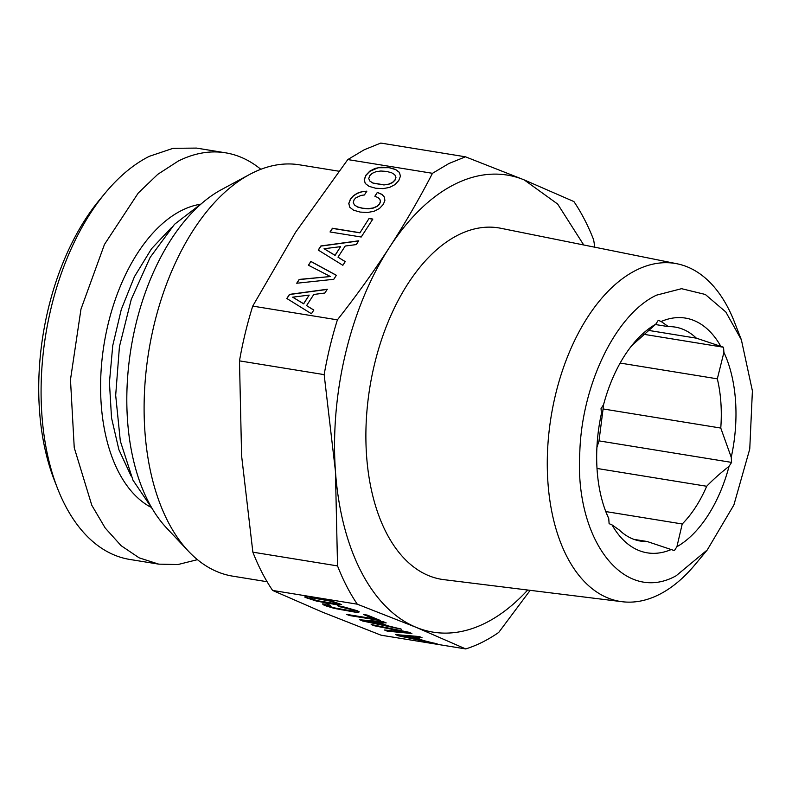 <?xml version="1.0" encoding="UTF-8"?>
<svg xmlns="http://www.w3.org/2000/svg" width="792" height="792" viewBox="0 0 792 792"><rect width="100%" height="100%" fill="white"/><g stroke="black" fill="none" stroke-linecap="round" stroke-linejoin="round"><path stroke-width="1.19" d="M336.036 603.742L317.176 600.673L309.335 598.049L313.295 598.059L329.106 600.871L335.788 602.821L336.947 603.504L336.036 603.742M530.175 590.337L498.722 632.432A252.559 144.164 -80.8 0 1 482.328 642.203A252.559 144.164 -80.8 0 1 465.726 648.935L381.051 635.194L322.265 612.067L272.606 590.436L357.281 604.187A252.559 144.164 -80.8 0 1 337.541 565.914L252.866 552.173L241.6 455.776L239.481 360.875L324.156 374.626A252.559 144.164 -80.8 0 1 337.402 319.849L252.727 306.108L295.693 232.096L347.797 159.568L432.472 173.309C419.631 198.208 405.306 222.879 389.506 247.322A231.511 132.155 -80.8 0 1 524.254 179.933L573.903 201.564A252.559 144.164 -80.8 0 1 593.654 239.827L594.812 247.213M465.726 648.935L416.077 627.304L357.281 604.187M395.584 634.59L398.623 635.837L437.372 644.015L423.294 640.5L415.048 637.095L422.037 637.689L419.235 636.53L395.584 634.59M408.91 632.273L371.171 624.512L374.002 625.68L405.732 632.125L384.506 630.016L387.337 631.184L411.889 633.501L408.91 632.273M359.746 619.789L362.776 621.047L401.524 629.224L387.456 625.71L379.21 622.304L386.199 622.898L383.397 621.74L359.746 619.789M346.688 614.394L349.43 615.523L380.596 620.582L367.32 615.107L363.548 614.493L374.081 618.839L346.688 614.394M343.5 606.85L337.362 605.642L340.223 606.821L353.44 610.107L354.568 610.781L353.668 611.008L350.727 610.79L334.828 607.959L328.066 605.989L327.126 605.177L330.323 605.296L327.492 604.128L322.433 603.91L324.344 605.385L334.175 608.375L354.905 612.127L358.519 612.325L359.291 611.85L357.222 610.721L343.5 606.85M316.553 601.098L337.243 604.841L341.639 604.563L329.729 600.445L309.078 596.713L305.435 596.505L304.682 596.99L305.365 597.475L316.553 601.098L337.293 604.643L341.491 604.484M197.446 559.667L177.913 564.548L158.737 564.142L139.145 557.845L121.107 545.678L105.178 527.977L91.803 505.286L74.24 447.708L70.478 379.675L80.972 309.167L104.475 244.421L138.244 193.04L157.776 174.319L178.319 161.033A208.365 118.939 -80.8 0 1 225.522 152.806A208.365 118.939 -80.8 0 1 260.825 169.3M158.737 564.142L129.74 559.439A208.365 118.939 -80.8 0 1 57.509 488.347A208.365 118.939 -80.8 0 1 105.514 192.684A208.365 118.939 -80.8 0 1 149.322 156.321L173.111 148.312L196.525 148.094L225.522 152.806M105.514 192.684L99.901 199.435A197.842 112.929 99.2 0 0 54.321 480.17L57.509 488.347M202.257 202.98L174.507 224.314L150.153 257.38L131.264 299.356L119.434 346.668L115.681 395.297L120.325 441.094L132.977 480.17L152.539 509.187M603.346 404.989A108.385 61.875 99.2 0 1 603.088 408.949L720.769 428.056A108.385 61.875 99.2 0 0 717.324 378.833L723.908 352.361L723.551 347.252L643.668 334.283M620.146 363.063L717.324 378.833M648.202 330.343L696.336 338.164A108.385 61.875 99.2 0 0 675.17 327.086A108.385 61.875 99.2 0 0 668.438 326.65L661.162 321.512L658.271 320.315L655.736 324.225L633.362 344.183A108.385 61.875 99.2 0 0 630.61 347.084M655.36 324.522L668.438 326.65M633.897 539.362L647.163 541.51L674.378 550.608L676.913 546.708L682.229 523.977A108.385 61.875 99.2 0 0 706.692 486.268C712.553 480.091 720.007 473.438 729.066 466.31L731.6 462.399L731.244 457.301L720.769 428.056M605.583 511.058L608.751 518.572L609.107 523.67L611.998 524.868L619.265 529.996A108.385 61.875 99.2 0 0 640.431 541.065A108.385 61.875 99.2 0 0 647.163 541.51M605.781 511.563L682.229 523.977M597.01 468.458L706.692 486.268M603.088 408.949L598.999 440.877L731.6 462.399M596.901 447.529L598.999 440.877M338.788 171.201L299.534 164.825A208.365 118.939 99.2 0 0 252.341 173.052A208.365 118.939 99.2 0 0 249.609 174.468L221.621 189.535A187.229 106.871 99.2 0 0 130.987 348.549A187.229 106.871 99.2 0 0 166.657 528.066L188.437 551.212A208.365 118.939 99.2 0 0 232.759 576.16L267.112 581.734M731.244 457.301A118.909 67.874 99.2 0 0 723.908 352.361M696.336 338.164L723.551 347.252M720.661 346.064A118.909 67.874 99.2 0 0 661.162 321.512M655.736 324.225A118.909 67.874 99.2 0 0 633.442 343.53A118.909 67.874 99.2 0 0 603.583 404.623L601.049 408.523L601.405 413.622A118.909 67.874 99.2 0 0 606.048 512.276A118.909 67.874 99.2 0 0 608.751 518.572M611.998 524.868A118.909 67.874 99.2 0 0 671.487 549.42M676.913 546.708A118.909 67.874 99.2 0 0 729.066 466.31M249.609 174.468A208.365 118.939 99.2 0 0 148.748 351.43A208.365 118.939 99.2 0 0 188.437 551.212M656.519 295.159C616.126 314.068 581.971 383.882 579.813 451.945C574.309 540.322 624.304 604.603 676.14 575.774L707.276 549.935L733.877 504.989L749.757 449.005L752.4 390.882L741.381 339.827L725.828 311.998L705.316 294.466L681.556 288.684L656.519 295.159M707.276 549.935L694.911 564.785A171.22 97.733 -80.8 0 1 658.914 594.663A171.22 97.733 -80.8 0 1 622.215 601.722A171.22 97.733 -80.8 0 1 547.519 451.658A171.22 97.733 -80.8 0 1 636.214 270.171A171.22 97.733 -80.8 0 1 677.081 263.786A171.22 97.733 -80.8 0 1 734.362 321.829L741.381 339.827M272.606 590.436A252.559 144.164 -80.8 0 1 252.866 552.173M337.541 565.914L335.422 471.012L324.156 374.626M239.481 360.875A252.559 144.164 -80.8 0 1 252.727 306.108M337.402 319.849C356.321 295.802 373.685 271.626 389.506 247.322A231.511 132.155 -80.8 0 0 335.422 471.012A231.511 132.155 -80.8 0 0 416.077 627.304A231.511 132.155 -80.8 0 0 527.7 590.03M327.324 289.238L289.476 294.386L286.813 298.485L311.434 313.741L313.83 310.038L306.573 305.613L313.8 294.466L324.868 293.02L327.324 289.238M333.769 279.299L336.382 275.279L310.88 261.4L308.405 265.221L330.403 276.527L299.188 279.418L296.713 283.239L333.769 279.299M384.447 197.129L381.922 194.357L377.358 192.377L374.854 196.238L378.101 197.654L379.932 199.416L380.398 201.534L379.526 203.801L377.022 206.286L373.26 207.94L368.419 208.662L362.657 208.217L357.509 206.89L354.37 204.92L353.281 202.475L354.143 199.673L355.846 197.822L361.033 195.416L364.389 194.98L366.874 191.159L361.825 191.674L357.232 193.238L353.361 195.773L350.42 199.069L348.777 203.524L349.807 207.286L353.618 210.217L360.152 212.078L367.627 212.494L374.151 211.236L379.457 208.504L383.298 204.415L384.872 200.534L384.447 197.129M359.825 232.709L332.432 228.254L330.026 231.957L361.202 237.016L372.844 219.077L369.062 218.463L359.905 232.848L332.501 228.403L330.175 231.987M358.746 240.798L320.899 245.946L318.236 250.054L342.857 265.3L345.253 261.598L337.996 257.172L345.223 246.035L356.291 244.579L358.746 240.798M364.221 179.705L365.26 183.477L369.092 186.368L375.626 188.229L383.1 188.635L389.624 187.387L394.931 184.645L398.772 180.556L400.435 176.161L399.386 172.339L395.555 169.448L389.04 167.548L381.586 167.181L375.091 168.389L369.755 171.171L365.894 175.22L364.221 179.705L365.3 183.506M383.902 184.813L372.983 183.041L369.844 181.061L368.755 178.616L369.626 175.824L372.171 173.349L375.972 171.696L380.833 171.013L386.536 171.409L391.654 172.775L394.792 174.755L395.891 177.2L395 179.942L392.466 182.467L388.714 184.12L383.971 184.952L373.062 183.18L369.844 181.061M340.6 246.659L335.016 255.272L324.067 248.728L340.6 246.659L335.085 255.41L324.067 248.728M309.177 295.099L303.593 303.702L292.644 297.168L309.177 295.099L303.663 303.841L292.644 297.168M432.472 173.309L448.856 163.548L465.458 156.806L380.784 143.065L364.181 149.797L347.797 159.568M622.215 601.722L443.807 579.645A178.022 101.624 -80.8 0 1 366.142 423.621A178.022 101.624 -80.8 0 1 458.37 234.917A178.022 101.624 -80.8 0 1 500.861 228.284L677.081 263.786M465.458 156.806L524.254 179.933L557.667 204.059L583.724 244.975M374.002 625.68L405.732 632.125M372.25 624.73L374.052 625.472M385.229 630.086L387.387 630.976L411.236 633.234M401.593 635.946L412.157 636.857L418.522 639.49L401.593 635.946L412.206 636.659L418.522 639.49M340.223 606.821L351.351 609.157L354.568 610.781M338.402 605.85L340.273 606.622M327.126 605.177L329.69 605.029M322.522 603.91L328.67 606.662L340.936 609.652L354.955 611.929L359.142 611.771M349.43 615.523L379.754 620.235M364.439 614.642L374.081 618.839M347.579 614.543L349.48 615.325M365.755 621.146L376.309 622.067L382.685 624.7L365.755 621.146L376.358 621.859L382.685 624.7M398.623 635.837L436.313 643.579M415.048 637.095L421.403 637.431M396.267 634.639L398.673 635.639M362.776 621.047L400.465 628.789M379.21 622.304L385.565 622.631M360.419 619.849L362.825 620.839M304.861 596.881L316.602 600.9M309.335 598.049L313.345 597.861L324.175 599.613L333.095 601.692L336.947 603.504M306.573 305.613L313.79 310.108M327.215 289.407L289.555 294.525L286.932 298.564M330.403 276.527L299.257 279.566L296.881 283.219M310.88 261.4L308.524 265.28M336.333 275.349L310.949 261.538M377.358 192.377L374.982 196.287M379.932 199.416L380.467 201.683L379.596 203.94L377.091 206.425L373.339 208.078L368.498 208.811L362.726 208.365L357.578 207.039L354.37 204.92M366.765 191.317L361.894 191.812L357.301 193.387L353.43 195.911L350.49 199.218L348.846 203.663L349.846 207.326M384.457 197.198L382.001 194.505L377.428 192.515M369.062 218.463L359.905 232.848M372.765 219.196L369.141 218.602M337.996 257.172L345.213 261.667M358.637 240.966L320.978 246.094L318.354 250.124M399.416 172.448L395.624 169.587L389.12 167.686L378.249 167.746L369.834 171.32L365.973 175.359L364.3 179.843M394.792 174.755L395.96 177.339L395.069 180.081L392.545 182.605L388.783 184.269L383.971 184.952M171.379 227.7L151.51 248.767L134.462 276.626L121.265 309.573L112.751 345.589L109.435 382.437L111.523 417.869L118.889 449.698L131.066 475.962M150.52 507.048A156.272 89.199 -80.8 0 1 102.049 359.32A156.272 89.199 -80.8 0 1 181.774 210.395A156.272 89.199 -80.8 0 1 199.663 204.376"/></g></svg>

